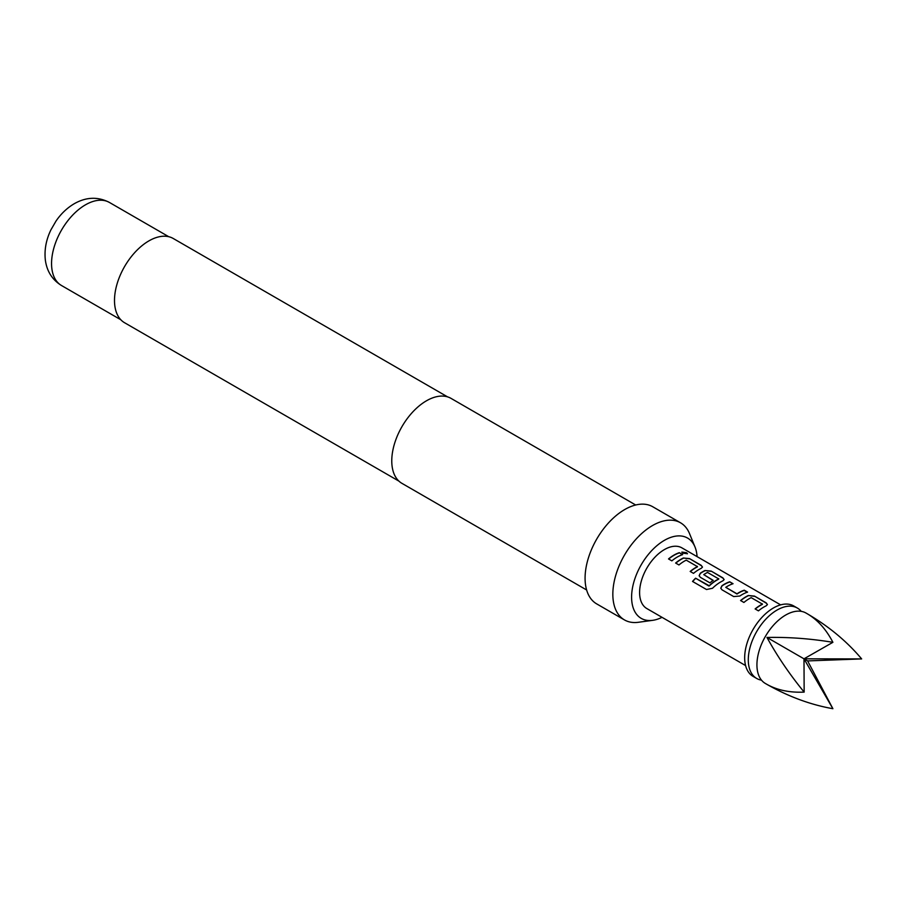 <?xml version="1.0" encoding="UTF-8"?>
<svg xmlns="http://www.w3.org/2000/svg" width="907" height="907" viewBox="0 0 907 907"><rect width="100%" height="100%" fill="white"/><g stroke="black" fill="none" stroke-linecap="round" stroke-linejoin="round"><path stroke-width="1.36" d="M687.381 553.803L681.837 552.216M682.722 553.179L687.461 553.689L686.554 552.703L681.849 552.068L682.722 553.179M761.495 680.159A40.656 23.469 -60 0 1 756.71 678.47A40.656 23.469 -60 0 1 756.71 631.521A40.656 23.469 -60 0 1 797.366 608.053A40.656 23.469 -60 0 1 801.221 611.352M807.627 613.982L806.006 613.041A40.656 23.469 120 0 0 797.809 611.148A40.656 23.469 120 0 0 765.349 636.51A40.656 23.469 120 0 0 759.613 677.302A40.656 23.469 120 0 0 765.349 683.459L766.971 684.4C777.356 690.182 789.748 692.755 804.158 692.109C789.748 674.536 777.356 656.317 766.971 637.451C788.512 637.009 810.484 638.63 832.898 642.315C826.254 629.515 817.831 620.071 807.627 613.982L807.627 613.982C828.987 626.51 846.991 641.487 861.65 658.913L807.627 660.92L832.898 708.707L803.987 658.822L807.627 660.92M797.366 608.053L793.75 605.967A40.656 23.469 120 0 0 753.093 629.435A40.656 23.469 120 0 0 753.093 676.384L756.71 678.47M751.189 597.645L762.402 604.119A35.044 20.237 120 0 0 755.123 608.937L758.445 610.865A35.044 20.237 120 0 1 766.177 605.831L767.435 604.561L766.132 602.826L754.477 596.092L748.298 595.514A35.044 20.237 120 0 0 740.577 600.536L743.91 602.463A35.044 20.237 120 0 1 751.189 597.645M762.402 603.881L762.39 604.357A34.772 20.079 120 0 0 755.282 609.028M733.695 596.568L739.863 596.024A35.044 20.237 120 0 1 747.595 592.112L744.262 590.196A35.044 20.237 120 0 0 736.983 593.802L725.77 587.328A35.044 20.237 120 0 1 733.049 583.723L729.716 581.795A35.044 20.237 120 0 0 721.995 585.707L720.759 588.212L722.029 589.833L733.695 596.568M747.289 592.214L744.216 590.446A34.772 20.079 120 0 0 736.994 594.028L725.77 587.328M706.508 589.516L712.483 588.28A35.044 20.237 120 0 1 722.879 580.831L724.126 579.562L722.834 577.827L711.179 571.093L705 570.514A35.044 20.237 120 0 0 700.34 573.201L699.116 575.718L700.385 577.34L709.932 582.85A35.044 20.237 120 0 1 713.219 580.367L703.753 574.619A35.044 20.237 120 0 1 707.528 572.442L718.741 578.915A35.044 20.237 120 0 0 709.206 585.741L695.59 578.201A35.044 20.237 120 0 0 692.517 581.444L706.508 589.516M718.741 578.677L718.718 579.154A34.772 20.079 120 0 0 709.263 585.922L709.206 585.741M713.049 580.48L703.753 574.619M686.236 560.152L697.449 566.626A35.044 20.237 120 0 0 690.17 571.444L693.504 573.36A35.044 20.237 120 0 1 701.224 568.338L702.483 567.068L701.179 565.322L689.524 558.599L683.345 558.009A35.044 20.237 120 0 0 675.624 563.043L678.958 564.959A35.044 20.237 120 0 1 686.236 560.152M697.449 566.387L697.438 566.864A34.772 20.079 120 0 0 690.329 571.535M682.642 554.619L679.309 552.692A35.044 20.237 120 0 0 668.516 558.939L671.849 560.866A35.044 20.237 120 0 1 682.642 554.619M780.644 604.878L681.905 547.862A35.044 20.237 120 0 0 646.861 568.099A35.044 20.237 120 0 0 646.861 608.574L745.599 665.579M697.075 556.626A46.359 26.768 120 0 0 695.011 547.023A46.359 26.768 120 0 0 664.378 540.357A46.359 26.768 120 0 0 632.145 589.958A46.359 26.768 120 0 0 652.677 620.331A46.359 26.768 120 0 0 662.031 617.327M695.011 547.023L689.524 533.622A56.075 32.38 120 0 0 680.522 522.783A56.075 32.38 120 0 0 652.484 525.561A56.075 32.38 120 0 0 615.853 574.981A56.075 32.38 120 0 0 624.447 619.912A56.075 32.38 120 0 0 638.335 622.293L652.677 620.331M680.522 522.783L652.768 506.764A56.075 32.38 120 0 0 624.73 509.541A56.075 32.38 120 0 0 588.099 558.95A56.075 32.38 120 0 0 596.693 603.892L624.447 619.912M635.682 504.995L451.006 398.366A49.069 28.332 120 0 0 426.471 400.792A49.069 28.332 120 0 0 394.409 444.033A49.069 28.332 120 0 0 401.937 483.352L586.625 589.981M447.582 396.881L173.226 238.484A48.649 28.083 120 0 0 148.907 240.888A48.649 28.083 120 0 0 117.116 283.755A48.649 28.083 120 0 0 124.576 322.733L398.944 481.141M861.65 658.913L803.987 658.822L832.898 642.315M804.158 692.109L803.987 658.822L766.971 637.451M832.898 708.707C810.484 704.728 788.512 696.621 766.971 684.4L766.971 684.4M682.336 554.721L679.309 552.692M679.264 552.941A34.772 20.079 120 0 0 668.686 559.029M702.449 567.192L701.179 565.322M701.145 565.571L689.524 558.599M689.479 558.837L683.345 558.009M683.334 558.247A34.772 20.079 120 0 0 675.794 563.134M724.103 579.686L722.834 577.827M722.788 578.076L711.179 571.093M711.133 571.342L705 570.514M704.977 570.752A34.772 20.079 120 0 0 700.363 573.428L700.34 573.201M700.363 573.428L699.138 575.809M708.832 585.99L695.59 578.201M695.658 578.383A34.772 20.079 120 0 0 692.665 581.523M732.743 583.825L729.716 581.795M729.67 582.045A34.772 20.079 120 0 0 722.006 585.922L721.995 585.707M722.006 585.922L720.782 588.303M767.401 604.686L766.132 602.826M766.086 603.076L754.477 596.092M754.431 596.341L748.298 595.514M748.275 595.752A34.772 20.079 120 0 0 740.736 600.638M85.462 204.835A47.946 27.686 120 0 0 54.137 247.078A47.946 27.686 120 0 0 61.483 285.501C52.266 279.798 46.892 271.329 45.35 260.094C44.228 249.913 46.098 239.811 50.951 229.8L56.041 221.013C61.041 213.712 67.107 207.952 74.238 203.724C86.21 196.932 97.945 196.513 109.43 202.454A47.946 27.686 120 0 0 85.462 204.835M61.483 285.501L120.812 319.752M109.43 202.454L168.759 236.716"/></g></svg>

